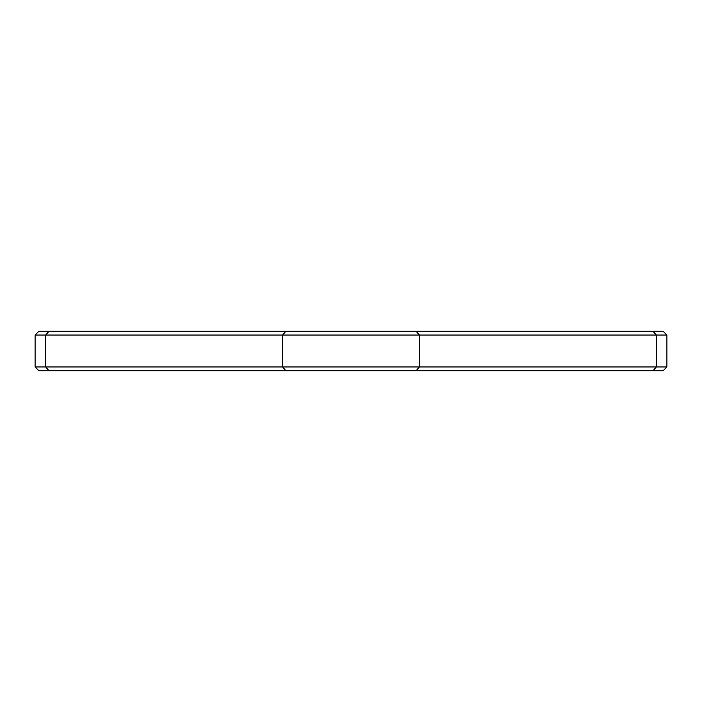 <?xml version="1.0" encoding="UTF-8"?>
<svg xmlns="http://www.w3.org/2000/svg" width="702" height="702" viewBox="0 0 702 702"><rect width="100%" height="100%" fill="white"/><g stroke="black" fill="none" stroke-linecap="round" stroke-linejoin="round"><path stroke-width="1.05" d="M48.964 331.256L45.683 335.047L666.9 335.047L663.109 331.256L38.891 331.256L35.1 335.047L45.683 335.047L45.683 366.953L666.9 366.953L666.9 335.047M35.1 366.953L45.683 366.953L48.964 370.744L38.891 370.744L35.1 366.953L35.1 335.047M666.9 366.953L663.109 370.744L48.964 370.744M285.889 331.256L282.608 335.047L282.608 366.953L285.889 370.744M416.11 331.256L419.392 335.047L419.392 366.953L416.11 370.744M653.035 331.256L656.317 335.047L656.317 366.953L653.035 370.744"/></g></svg>
